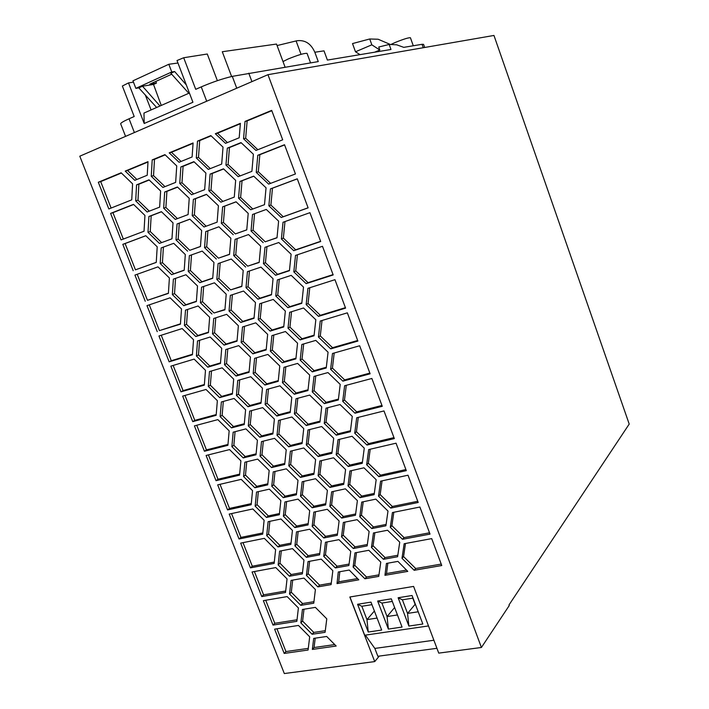 <?xml version="1.0" encoding="UTF-8"?>
<svg xmlns="http://www.w3.org/2000/svg" width="709" height="709" viewBox="0 0 709 709"><rect width="100%" height="100%" fill="white"/><g stroke="black" fill="none" stroke-linecap="round" stroke-linejoin="round"><path stroke-width="1.06" d="M374.724 661.586L349.829 597.005L413.604 586.414L438.747 653.122L481.42 647.477L509.23 605.575L509 604.945L629.211 424.079L493.96 35.45L267.958 74.684L79.789 156.202L284.318 673.55L374.724 661.586L379.28 656.073M418.213 611.787L407.551 613.409L408.88 626.065L398.13 597.749L402.393 599.805L407.551 613.409L415.314 604.112M398.13 597.749L412.053 595.507L422.839 624.017L408.88 626.065M413.037 598.104L402.393 599.805M433.89 640.245L374.848 648.425L377.862 656.268L436.93 648.31M415.057 604.157L412.789 598.148M428.502 625.941L364.692 635.229L349.945 596.987M207.914 230.806L206.691 246.821L218.452 258.156L229.521 254.283M216.342 259.033L204.555 247.654L205.77 231.586L218.904 226.783L230.859 238.242L229.512 254.425L218.452 258.156M204.555 247.654L206.691 246.821M263.323 441.14L261.976 454.779L273.452 466.132L284.779 463.456M261.497 441.601L274.56 438.33L286.232 449.816L284.672 464.475L271.574 467.568L260.061 456.179L261.497 441.601M260.061 456.179L261.976 454.779M271.574 467.568L273.452 466.132M387.841 563.176L386.547 573.546L406.505 570.089M384.952 575.318L386.432 563.433L397.917 561.386L407.781 571.383L384.952 575.318L386.547 573.546M269.863 521.319L268.543 534.028L279.816 545.31L291.027 543.112M266.69 535.614L268.126 521.682L280.986 518.988L292.436 530.403L290.876 544.415L277.99 546.94L266.69 535.614L268.543 534.028M277.99 546.94L279.816 545.31M286.631 501.6L285.222 514.628L296.672 526.016L308.176 523.667M283.387 516.187L284.921 501.972L298.055 499.118L309.691 510.648L308.034 524.935L294.864 527.611L283.387 516.187L285.222 514.628M294.864 527.611L296.672 526.016M339.815 571.729L338.707 581.832L357.584 578.562M337.023 583.587L338.282 571.995L349.245 570.045L358.816 579.829L337.023 583.587L338.707 581.832M147.986 162.015L127.558 170.479L136.881 179.474M147.224 175.256L134.79 180.325L125.227 171.091L148.004 161.652L147.224 175.256M125.227 171.091L127.558 170.479M227.775 348.952L226.534 363.549L238.056 374.848L249.107 371.667M224.505 364.701L225.781 349.546L238.747 345.637L250.454 357.061L249.054 372.305L236.062 376.036L224.505 364.701L226.534 363.549M236.062 376.036L238.056 374.848M284.991 221.562L283.361 238.1L295.68 249.816L320.619 241.317M281.384 238.942L283.024 222.272L309.922 212.673L320.69 241.512L293.73 250.694L281.384 238.942L283.361 238.1M293.73 250.694L295.68 249.816M133.655 204.493L112.926 212.673L123.331 239.075M110.595 213.391L133.505 204.352L144.937 215.43L144.033 231.24L121.062 239.926L110.595 213.391L112.926 212.673M370.213 449.222L368.343 463.278L380.538 475.154L405.902 469.562M378.89 476.678L366.668 464.758L368.68 449.577L396.047 443.187L406.31 470.652L378.89 476.678L380.538 475.154M366.668 464.758L368.343 463.278M236.106 201.843L224.753 206.106L223.432 222.475L235.379 233.917L246.767 229.831M233.296 234.732L221.314 223.255L222.635 206.842L236.062 201.799L248.212 213.374L246.759 229.902L235.379 233.917M222.635 206.842L224.753 206.106M221.314 223.255L223.432 222.475M281.313 550.813L279.966 563.23L291.222 574.529L302.521 572.491M279.63 551.132L292.525 548.642L303.957 560.075L302.353 573.909L289.432 576.231L278.15 564.896L279.63 551.132M278.15 564.896L279.966 563.23M289.432 576.231L291.222 574.529M284.593 144.911L259.849 154.677L258.315 171.755L270.608 183.356M256.25 172.402L257.775 155.28L284.522 144.716L295.449 173.962L268.64 184.101L256.25 172.402L258.315 171.755M257.775 155.28L259.849 154.677M149.218 180.015L138.867 184.207L137.989 200.195L149.307 211.149M135.694 200.886L136.562 184.854L149.014 179.82L160.633 191.005L159.64 207.134L147.153 211.982L135.694 200.886L137.989 200.195M136.562 184.854L138.867 184.207M292.684 580.113L291.31 592.245L302.557 603.563L313.936 601.684M291.062 580.405L303.984 578.101L315.408 589.551L313.759 603.208L300.802 605.344L289.529 593.982L291.062 580.405M289.529 593.982L291.31 592.245M300.802 605.344L302.557 603.563M243.01 542.651L252.298 566.216L274.294 562.06M250.428 567.865L240.661 543.121L264.342 538.353L275.615 549.661L274.153 563.407L250.428 567.865L252.298 566.216M382.062 480.853L380.166 494.581L392.334 506.474L417.761 501.281M390.73 508.087L378.526 496.158L380.591 481.172L408.012 475.207L418.204 502.486L390.73 508.087L392.334 506.474M378.526 496.158L380.166 494.581M297.425 254.77L295.75 270.927L308.052 282.669L333.053 274.605M293.818 271.866L295.511 255.417L322.48 246.298L333.177 274.932L306.146 283.644L293.818 271.866L295.75 270.927M306.146 283.644L308.052 282.669M256.516 357.761L255.143 372.393L266.832 383.826L278.282 380.636M264.9 385.049L253.175 373.59L254.602 358.329L267.887 354.429L279.771 365.986L278.212 381.345L264.9 385.049L266.832 383.826M253.175 373.59L255.143 372.393M321.505 460.602L319.892 474.286L331.706 485.904L343.856 483.228M318.111 475.766L319.848 460.992L333.567 457.784L345.584 469.544L343.714 484.407L329.96 487.429L318.111 475.766L319.892 474.286M329.96 487.429L331.706 485.904M220.012 484.327L229.512 508.424L251.278 503.62M227.571 509.922L217.69 484.867L241.237 479.364L252.537 490.637L251.172 504.737L227.571 509.922L229.512 508.424M211.114 135.862L199.699 140.586L198.493 157.38L210.307 168.609M197.492 141.135L210.839 135.596L223.025 147.118L221.687 164.08L208.304 169.407L196.296 157.974L197.492 141.135L199.699 140.586M196.296 157.974L198.493 157.38M315.753 375.938L314.087 390.632L326.131 402.331L338.432 399.114M312.261 391.9L313.998 376.417L327.966 372.571L340.214 384.402L338.326 399.982L324.332 403.634L312.261 391.9L314.087 390.632M324.332 403.634L326.131 402.331M196.73 425.258L206.443 449.896L227.97 444.446M204.422 451.252L194.417 425.879L217.831 419.622L229.167 430.85L227.899 445.323L204.422 451.252L206.443 449.896M276.962 628.786L285.94 651.562L308.291 648.372M284.185 653.432L274.605 629.149L298.454 625.444L309.691 636.806L308.087 650.029L284.185 653.432L285.94 651.562M339.646 439.279L337.927 453.308L349.936 465.042L362.423 462.188M348.216 466.522L336.172 454.753L338.016 439.677L352.045 436.274L364.266 448.15L362.272 463.323L348.216 466.522L349.936 465.042M336.172 454.753L337.927 453.308M279.293 279.284L277.733 295.033L289.83 306.66L301.839 302.894M275.774 296.025L277.361 279.922L291.213 275.358L303.514 287.118L301.786 303.337L287.907 307.688L275.774 296.025L277.733 295.033M287.907 307.688L289.83 306.66M232.375 294.714L231.072 310.019L242.806 321.407L254.061 317.871M240.785 322.462L229.025 311.038L230.354 295.378L243.559 291.036L255.479 302.548L254.026 318.306L240.785 322.462L242.806 321.407M229.025 311.038L231.072 310.019M187.61 309.434L186.538 324.332L197.917 335.481L208.49 332.166M195.817 336.553L184.411 325.369L185.492 310.134L198.103 305.987L209.66 317.26L208.455 332.592L195.817 336.553L197.917 335.481M184.411 325.369L186.538 324.332M149.262 304.852L159.419 330.616L180.467 323.827M157.247 331.652L146.976 305.632L170.116 297.807L181.504 308.956L180.44 324.173L159.419 330.616M175.548 278.371L174.52 293.597L185.909 304.728L196.393 301.254M172.349 294.554L173.377 279.124L185.953 274.755L197.527 286.011L196.375 301.538L183.764 305.712L172.349 294.554L174.52 293.597M183.764 305.712L185.909 304.728M215.766 317.809L214.561 332.743L226.109 344.016L237.063 340.674M224.062 345.123L212.496 333.806L213.719 318.465L226.65 314.326L238.375 325.732L237.019 341.18L224.062 345.123L226.109 344.016M212.496 333.806L214.561 332.743M165.197 154.881L154.491 159.321L153.534 175.637L164.975 186.635M151.256 176.266L152.205 159.906L164.931 154.633L176.736 165.915L175.655 182.39L162.902 187.46L151.256 176.266L153.534 175.637M152.205 159.906L154.491 159.321M251.553 410.617L250.233 424.567L261.727 435.902L272.965 433.057M248.292 425.887L249.665 411.114L262.702 407.631L274.383 419.099L272.876 433.952L259.813 437.258L248.292 425.887L250.233 424.567M259.813 437.258L261.727 435.902M246.741 461.763L245.491 475.065L256.791 486.321L267.816 483.795M254.886 487.792L243.559 476.501L244.897 462.206L257.686 459.113L269.172 470.492L267.71 484.867L254.886 487.792L256.791 486.321M243.559 476.501L245.491 475.065M309.7 429.53L308.114 443.533L319.945 455.134L331.998 452.289M306.297 444.933L307.981 429.964L321.664 426.534L333.7 438.268L331.874 453.335L318.155 456.569L306.297 444.933L308.114 443.533M318.155 456.569L319.945 455.134M194.124 161.856L183.09 166.314L181.983 182.762L193.654 193.947M179.758 183.418L180.857 166.934L193.912 161.652L205.894 173.067L204.662 189.675L191.581 194.745L179.758 183.418L181.983 182.762M180.857 166.934L183.09 166.314M121.399 173.031L100.687 181.619L111.109 208.056M131.741 199.849L108.84 208.96L98.312 182.248L121.142 172.783L132.592 183.844L131.741 199.849M98.312 182.248L100.687 181.619M291.532 311.721L289.937 327.115L302.016 338.76L314.114 335.18M300.129 339.886L288.014 328.205L289.653 312.306L303.541 307.99L315.833 319.768L314.052 335.774L300.129 339.886L302.016 338.76M288.014 328.205L289.937 327.115M273.789 335.056L272.3 350.06L284.185 361.599L295.954 358.213M270.359 351.203L271.893 335.623L285.47 331.528L297.558 343.191L295.892 358.869L282.279 362.769L270.359 351.203L272.3 350.06M282.279 362.769L284.185 361.599M231.542 513.582L240.936 537.404L262.826 532.938M239.03 538.991L229.211 514.087L252.821 508.956L264.111 520.238L262.702 534.169L239.03 538.991L240.936 537.404M297.807 398.254L296.256 412.585L308.105 424.159L320.069 421.137M296.034 398.724L309.682 395.081L321.735 406.789L319.963 422.059L306.279 425.515L294.395 413.896L296.034 398.724M294.395 413.896L296.256 412.585M306.279 425.515L308.105 424.159M173.147 365.445L183.082 390.632L204.369 384.517M170.851 366.136L194.124 359.108L205.486 370.302L204.325 385.138L180.981 391.838L170.851 366.136M180.981 391.838L183.082 390.632M161.501 211.769L151.177 215.749L150.246 231.533L161.661 242.611M147.995 232.313L148.917 216.484L161.404 211.672L173.014 222.883L171.968 238.809L159.436 243.426L147.995 232.313L150.246 231.533M148.917 216.484L151.177 215.749M334.196 353.002L332.415 368.086L344.663 379.891L369.859 373.094M342.89 381.15L330.616 369.3L332.477 353.499L359.649 345.77L370.125 373.803L342.89 381.15L344.663 379.891M330.616 369.3L332.415 368.086M239.704 379.882L238.419 394.151L249.931 405.477L261.072 402.464M247.973 406.744L236.434 395.392L237.763 380.432L250.764 376.736L262.463 388.186L261.001 403.235L247.973 406.744L249.931 405.477M236.434 395.392L238.419 394.151M223.654 168.964L212.266 173.457L211.007 190.039L222.91 201.4M208.845 190.73L210.103 174.104L223.495 168.813L235.663 180.361L234.271 197.102L220.845 202.18L208.845 190.73L211.007 190.039M210.103 174.104L212.266 173.457M303.993 609.226L302.592 621.075L313.821 632.419L325.289 630.691M300.846 622.892L302.424 609.483L315.381 607.374L326.787 618.842L325.085 632.322L312.102 634.263L300.846 622.892L302.592 621.075M312.102 634.263L313.821 632.419M285.842 366.757L284.318 381.424L296.185 392.981L308.052 389.782M294.315 394.248L282.421 382.656L283.999 367.28L297.62 363.407L309.682 375.096L307.963 390.57L294.315 394.248L296.185 392.981M282.421 382.656L284.318 381.424M315.478 511.765L313.936 524.802L325.555 536.332L337.466 533.992M313.848 512.111L327.31 509.292L339.115 520.947L337.298 535.33L323.818 537.971L312.173 526.406L313.848 512.111M312.173 526.406L313.936 524.802M323.818 537.971L325.555 536.332M235.069 431.692L233.846 445.305L245.163 456.534L256.1 453.857M233.172 432.18L245.926 428.883L257.42 440.245L256.011 454.806L243.222 457.934L231.878 446.661L233.172 432.18M231.878 446.661L233.846 445.305M243.222 457.934L245.163 456.534M163.407 247.095L162.423 262.667L173.829 273.771L184.216 270.138M160.207 263.535L161.191 247.902L173.723 243.32L185.306 254.549L184.207 270.28L171.64 274.675L160.207 263.535L162.423 262.667M171.64 274.675L173.829 273.771M206.549 194.426L195.542 198.662L194.372 214.898L206.142 226.206M192.201 215.651L193.362 199.371L206.452 194.328L218.416 205.77L217.131 222.156L204.006 226.995L192.201 215.651L194.372 214.898M193.362 199.371L195.542 198.662M244.49 326.344L243.152 341.313L254.859 352.719L266.212 349.36M241.14 342.42L242.513 326.955L255.763 322.843L267.665 334.373L266.159 349.936L252.883 353.862L241.14 342.42L243.152 341.313M252.883 353.862L254.859 352.719M137.209 274.268L147.481 300.315L168.396 293.189M145.265 301.281L134.932 275.083L157.992 266.859L169.398 277.981L168.387 293.402L147.481 300.315M322.028 320.486L320.282 335.924L332.539 347.702L357.673 340.488M330.731 348.872L318.43 337.05L320.238 321.026L347.348 312.837L357.894 341.073L330.731 348.872L332.539 347.702M318.43 337.05L320.282 335.924M333.239 491.47L331.59 504.835L343.395 516.471L355.634 513.972M341.685 518.075L329.853 506.403L331.644 491.816L345.398 488.829L357.389 500.607L355.466 515.266L341.685 518.075L343.395 516.471M329.853 506.403L331.59 504.835M275.012 471.476L273.63 484.796L285.098 496.176L296.513 493.659M283.254 497.691L271.769 486.277L273.249 471.884L286.347 468.826L298.002 480.33L296.389 494.802L283.254 497.691L285.098 496.176M271.769 486.277L273.63 484.796M374.893 532.698L373.085 545.77L385.04 557.566L397.811 555.253M371.454 547.463L373.448 532.982L387.575 530.243L399.734 542.181L397.598 556.742L383.445 559.295L371.454 547.463L373.085 545.77M383.445 559.295L385.04 557.566M261.656 303.133L260.212 318.483L272.105 329.995L283.786 326.441M270.156 331.085L258.227 319.537L259.698 303.753L273.249 299.42L285.346 311.074L283.733 326.955L270.156 331.085L272.105 329.995M258.227 319.537L260.212 318.483M309.638 561.28L308.176 573.705L319.591 585.138L331.28 583.117M317.862 586.892L306.421 575.424L308.043 561.581L321.248 559.126L332.849 570.692L331.094 584.606L317.862 586.892L319.591 585.138M306.421 575.424L308.176 573.705M280.339 419.976L278.885 433.961L290.548 445.429L302.194 442.576M288.696 446.821L277.006 435.317L278.54 420.446L291.886 416.989L303.744 428.591L302.078 443.55L288.696 446.821L290.548 445.429M277.006 435.317L278.885 433.961M193.061 143.342L171.472 152.284L181.087 161.457M169.212 152.86L193.087 142.961L192.104 156.964L179.076 162.272L169.212 152.86L171.472 152.284M220.189 262.862L218.921 278.522L230.664 289.884L241.831 286.179M228.608 290.85L216.83 279.452L218.106 263.588L231.276 259.015L243.214 270.501L241.813 286.471L230.664 289.884M216.83 279.452L218.921 278.522M254.558 213.728L253.086 230.212L265.21 241.787L277.024 237.657M263.199 242.638L251.039 231.019L252.51 214.481L266.283 209.439L278.619 221.146L277.006 237.799L265.21 241.787M251.039 231.019L253.086 230.212M344.893 522.125L343.218 535.18L355.005 546.843L367.342 544.512M341.516 536.828L343.351 522.436L357.141 519.662L369.123 531.458L367.147 545.93L353.33 548.527L341.516 536.828L343.218 535.18M353.33 548.527L355.005 546.843M298.17 531.537L296.734 544.264L308.167 555.679L319.768 553.49M294.944 545.895L296.522 531.874L309.691 529.224L321.31 540.763L319.599 554.863L306.403 557.345L294.944 545.895L296.734 544.264M306.403 557.345L308.167 555.679M327.035 541.96L325.466 554.695L337.067 566.243L349.076 564.072M323.738 556.379L325.466 542.261L338.955 539.655L350.742 551.336L348.881 565.525L335.366 567.953L323.738 556.379L325.466 554.695M335.366 567.953L337.067 566.243M356.467 552.586L354.766 565.33L366.535 577.011L378.969 574.857M364.905 578.774L353.109 567.058L354.987 552.86L368.813 550.29L380.768 562.113L378.748 576.39L364.905 578.774L366.535 577.011M353.109 567.058L354.766 565.33M253.795 176.231L242.053 180.751L240.635 197.465L252.776 209.013M239.952 181.424L253.689 176.133L266.052 187.814L264.492 204.688L250.72 209.767L238.543 198.183L239.952 181.424L242.053 180.751M238.543 198.183L240.635 197.465M203.678 286.463L202.517 301.733L214.074 312.988L224.939 309.478M211.991 314.007L200.408 302.716L201.578 287.172L214.464 282.811L226.215 294.191L224.913 309.842L214.074 312.988M200.408 302.716L202.517 301.733M309.771 287.739L308.06 303.541L320.335 315.301L345.407 307.662M318.483 316.374L306.164 304.569L307.919 288.333L334.958 279.683L345.584 308.123L318.483 316.374L320.335 315.301M306.164 304.569L308.06 303.541M249.435 270.989L248.035 286.693L259.946 298.188L271.529 294.448M246.005 287.659L247.432 271.671L260.939 267.107L273.054 278.726L271.494 294.82L257.952 299.189L246.005 287.659L248.035 286.693M257.952 299.189L259.946 298.188M363.221 501.768L361.439 515.151L373.413 526.929L386.095 524.438M371.773 528.577L359.773 516.764L361.714 502.087L375.814 499.136L387.991 511.047L385.9 525.812L371.773 528.577L373.413 526.929M359.773 516.764L361.439 515.151M237.143 238.632L235.769 254.691L247.707 266.159L259.193 262.25M245.668 267.071L233.704 255.568L235.069 239.367L248.54 234.564L260.673 246.165L259.166 262.472L247.707 266.159M233.704 255.568L235.769 254.691M240.36 123.738L217.503 133.212L227.421 142.571M215.332 133.735L240.395 123.348L239.19 137.776L225.515 143.351L215.332 133.735L217.503 133.212M191.51 254.903L190.393 270.519L201.968 281.748L212.735 278.079M188.239 271.414L189.365 255.665L202.207 251.092L213.967 262.445L212.718 278.291L199.841 282.678L188.239 271.414L190.393 270.519M199.841 282.678L201.968 281.748M393.823 512.27L391.9 525.679L404.05 537.59L429.53 532.787M402.49 539.292L390.296 527.336L392.414 512.554L419.896 507.024L430.026 534.116L402.49 539.292L404.05 537.59M390.296 527.336L391.9 525.679M254.398 571.543L263.58 594.842L285.7 591.014M261.745 596.57L252.049 571.977L275.783 567.572L287.048 578.89L285.532 592.467L261.745 596.57L263.58 594.842M327.744 407.719L326.043 422.077L338.078 433.793L350.468 430.753M326.051 408.154L340.045 404.529L352.276 416.387L350.343 431.754L336.314 435.184L324.252 423.433L326.051 408.154M324.252 423.433L326.043 422.077M336.314 435.184L338.078 433.793M303.842 481.376L302.326 494.714L313.963 506.226L325.786 503.718M302.158 481.757L315.576 478.726L327.398 490.362L325.635 504.932L312.182 507.786L300.527 496.238L302.158 481.757M300.527 496.238L302.326 494.714M312.182 507.786L313.963 506.226M266.965 246.617L265.45 262.729L277.565 274.33L289.476 270.386M264.98 247.308L278.788 242.513L291.115 254.247L289.44 270.687L275.597 275.278L263.447 263.633L264.98 247.308M263.447 263.633L265.45 262.729M275.597 275.278L277.565 274.33M241.228 142.801L229.459 147.561L228.094 164.497L240.138 175.912M227.314 148.137L241.016 142.589L253.388 154.243L251.89 171.356L238.153 176.683L225.958 165.117L227.314 148.137L229.459 147.561M225.958 165.117L228.094 164.497M177.596 187.149L166.916 191.359L165.897 207.471L177.445 218.602M163.664 208.189L164.674 192.042L177.436 186.999L189.232 198.307L188.098 214.57L175.291 219.418L163.664 208.189L165.897 207.471M164.674 192.042L166.916 191.359M258.342 491.638L257.057 504.64L268.339 515.904L279.461 513.546M255.16 506.155L256.552 492.037L269.376 489.148L280.844 500.545L279.328 514.734L266.478 517.455L255.16 506.155L257.057 504.64M266.478 517.455L268.339 515.904M268.463 388.975L267.054 403.279L278.734 414.73L290.273 411.707M265.131 404.555L266.611 389.489L279.931 385.82L291.798 397.394L290.185 412.549L276.838 416.032L265.131 404.555L267.054 403.279M276.838 416.032L278.734 414.73M292.126 450.782L290.646 464.439L302.291 475.925L314.025 473.249M300.483 477.396L288.802 465.875L290.389 451.199L303.771 447.964L315.611 459.583L313.901 474.339L300.483 477.396L302.291 475.925M288.802 465.875L290.646 464.439M358.293 417.371L356.45 431.763L368.662 443.612L393.974 437.621M366.97 445.048L354.73 433.155L356.698 417.769L383.994 410.936L394.328 438.587L366.97 445.048L368.662 443.612M354.73 433.155L356.45 431.763M211.495 370.967L210.343 385.209L221.695 396.402L232.446 393.406M219.675 397.634L208.295 386.405L209.483 371.551L222.174 367.838L233.695 379.155L232.384 394.098L219.675 397.634L221.695 396.402M208.295 386.405L210.343 385.209M199.592 340.302L198.476 354.872L209.837 366.039L220.508 362.884M207.781 367.191L196.393 355.989L197.527 340.94L210.174 337.014L221.722 348.305L220.464 363.442L207.781 367.191L209.837 366.039M196.393 355.989L198.476 354.872M297.284 178.872L272.469 188.186L270.882 205.043L283.219 216.732L308.096 207.79M270.439 188.886L297.266 178.819L308.114 207.852L281.234 217.512L268.862 205.787L270.439 188.886L272.469 188.186M268.862 205.787L270.882 205.043M281.234 217.512L283.219 216.732M145.832 235.751L125.094 243.533L135.454 269.828L156.255 262.357M133.203 270.705L122.799 244.339L145.788 235.707L157.212 246.812L156.246 262.419L135.454 269.828M122.799 244.339L125.094 243.533M189.906 219.196L179.262 223.193L178.189 239.101L189.773 250.312L200.452 246.466M187.61 251.154L175.992 239.908L177.055 223.964L189.861 219.152L201.64 230.487L200.452 246.537L189.773 250.312M175.992 239.908L178.189 239.101M177.055 223.964L179.262 223.193M303.682 343.936L302.052 358.984L314.114 370.656L326.317 367.253M300.182 360.163L301.866 344.468L315.797 340.391L328.063 352.196L326.229 367.989L312.27 371.87L300.182 360.163L302.052 358.984M312.27 371.87L314.114 370.656M405.504 543.475L403.554 556.565L415.696 568.503L441.22 564.08M401.994 558.311L404.157 543.732L431.701 538.61L441.76 565.525L414.162 570.284L401.994 558.311L403.554 556.565M414.162 570.284L415.696 568.503M346.284 385.297L344.477 400.027L356.707 411.858L381.956 405.468M354.979 413.205L342.713 401.338L344.627 385.74L371.862 378.464L382.266 406.31L354.979 413.205L356.707 411.858M342.713 401.338L344.477 400.027M161.244 335.242L171.286 360.721L192.458 354.27M169.15 361.838L158.949 335.977L182.16 328.559L193.539 339.726L192.423 354.757L169.15 361.838L171.286 360.721M271.813 110.701L247.14 120.929L245.668 138.237L257.854 149.705M243.559 138.787L245.022 121.425L271.689 110.374L282.696 139.824L255.958 150.459L243.559 138.787L245.668 138.237M245.022 121.425L247.14 120.929M351.478 470.625L349.723 484.336L361.714 496.087L374.299 493.42M360.039 497.656L348.013 485.86L349.909 470.98L363.974 467.807L376.169 479.709L374.13 494.669L360.039 497.656L361.714 496.087M348.013 485.86L349.723 484.336M184.978 395.445L194.798 420.357L216.21 414.579M192.742 421.642L182.665 396.101L206.018 389.463L217.362 400.674L216.148 415.323L192.742 421.642L194.798 420.357M315.213 638.162L314.06 647.539L334.737 644.578M313.706 638.384L326.689 636.469L336.181 646.032L312.35 649.426L313.706 638.384M312.35 649.426L314.06 647.539M265.715 600.248L274.791 623.291L297.027 619.781M273 625.09L263.358 600.656L287.154 596.597L298.4 607.941L296.849 621.341L273 625.09L274.791 623.291M208.411 454.886L218.009 479.249L239.66 474.126M206.089 455.47L229.565 449.595L240.892 460.841L239.571 475.127L216.032 480.684L206.089 455.47M216.032 480.684L218.009 479.249M223.317 401.427L222.13 415.35L233.465 426.561L244.313 423.725M231.488 427.882L220.127 416.635L221.368 401.968L234.085 398.458L245.598 409.793L244.242 424.549L231.488 427.882L233.465 426.561M220.127 416.635L222.13 415.35M361.847 606.275L366.97 619.613L368.246 632.029L357.575 604.272L361.847 606.275L371.95 604.662M374.848 648.425L365.374 635.122M481.42 647.477L267.958 74.684M357.575 604.272L370.975 602.118L381.672 630.062L368.246 632.029M377.658 601.037L381.921 603.075L387.061 616.546L388.372 629.078L377.658 601.037L391.315 598.839L402.056 627.066L388.372 629.078M392.299 601.418L381.921 603.075M377.082 618.071L366.97 619.613L374.387 611.034M397.448 614.96L387.061 616.546L394.621 607.524M390.065 44.357L378.136 39.243L369.726 38.977L371.835 44.827L355.493 51.784L360.03 54.637M369.726 38.977L352.515 43.577L355.493 51.784M371.835 44.827L379.82 50.02L374.653 52.2M423.264 47.725L422.05 44.304L403.767 47.352L396.694 44.809L389.17 44.454L378.739 47.024L379.82 50.02M206.7 101.219L201.25 86.888C212.461 82.102 222.803 78.593 232.286 76.359L318.261 61.594L314.823 52.244L324.013 50.853L327.39 60.079L390.978 49.479L389.17 44.454M422.05 44.304L423.565 44.348L424.682 47.476M391.297 44.286L395.365 42.416C403.545 39.128 408.561 37.568 410.414 37.737L413.285 45.766M125.564 136.367L120.752 124.022C120.149 123.286 122.914 121.54 129.047 118.793L134.196 116.515L122.365 86.019L128.497 82.918L144.202 123.49L192.928 102.256L177.011 60.54L183.693 57.739L207.285 54.008L217.371 80.675M314.823 52.244C310.959 43.541 304.959 39.713 296.823 40.767L277.086 45.562M285.071 67.125L276.519 44.055L222.28 51.73L231.613 76.51M201.25 86.888L195.728 89.334L183.693 57.739M283.006 61.559L288.005 59.051C297.966 54.992 304.312 53.095 307.05 53.37M133.46 82.155L128.497 82.918M132.946 80.826L168.822 64.271L171.764 71.972L135.862 88.359L132.946 80.826M177.95 63.012L168.822 64.271M156.636 107.476L138.822 87.881L142.491 86.206L159.995 105.995M135.862 88.359L138.822 87.881M188.807 93.278L170.851 73.275L174.644 71.547L171.764 71.972M161.253 105.437L153.516 84.442L142.491 86.206M153.516 84.442L156.432 83.113L149.812 84.167L171.684 74.206M174.644 71.547L186.299 84.894M155.794 81.446L156.432 83.113M189.4 93.012L143.962 113.077L144.202 123.49M151.079 109.93L145.327 95.041M251.925 81.624L248.762 73.169M134.391 132.548L129.047 118.793M236.744 88.208L232.286 76.359M301.033 54.336L296.087 40.927M310.551 62.879L307.059 53.388"/></g></svg>
